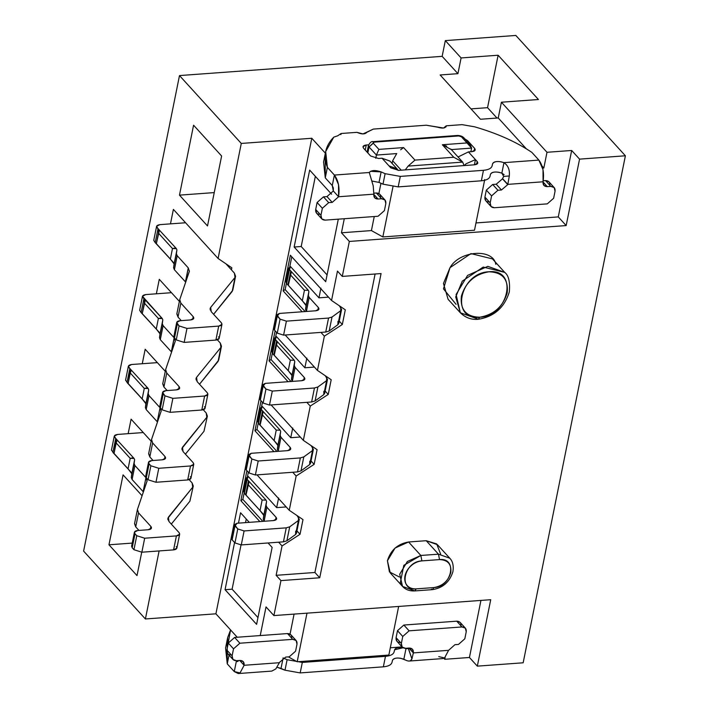 <?xml version="1.0" encoding="UTF-8"?>
<svg xmlns="http://www.w3.org/2000/svg" width="709" height="709" viewBox="0 0 709 709"><rect width="100%" height="100%" fill="white"/><g stroke="black" fill="none" stroke-linecap="round" stroke-linejoin="round"><path stroke-width="1.06" d="M477.254 318.802L460.354 312.775L455.719 296.947L462.286 281.136L483.21 267.071L504.719 272.38L487.827 266.354L467.586 275.402L456.1 294.51L460.354 312.775L448.088 299.295L443.453 283.467L450.011 267.665L470.944 253.6L492.454 258.9L504.719 272.38C508.619 275.358 510.161 281.854 509.337 291.869C504.507 307.538 494.138 316.684 478.247 319.298L479.709 317.233C493.819 314.769 502.991 306.634 507.21 292.826C508.513 279.222 502.406 272.212 488.873 271.777C474.764 274.232 465.6 282.368 461.373 296.176C460.07 309.78 466.185 316.799 479.709 317.233C449.905 320.645 459.574 272.69 488.873 271.777C518.678 268.365 509.009 316.311 479.709 317.233L478.247 319.298L477.254 318.802M399.362 576.984L389.418 571.897L387.424 560.766C390.668 550.14 397.722 543.883 408.579 541.986L420.845 555.466L438.472 554.181L426.206 540.701L408.579 541.986L395.081 548.022L387.424 560.766L390.26 572.934L402.535 586.414L399.699 574.237L407.347 561.501L420.845 555.466L408.579 541.986L426.206 540.701L438.472 554.181L449.736 558.196L438.472 554.181L420.845 555.466L421.899 560.89C416.537 561.466 412 564.098 408.269 568.778C404.839 573.616 403.9 578.287 405.451 582.763C407.374 587.025 410.972 589.064 416.254 588.86L433.881 587.575C442.567 586.059 448.212 581.052 450.809 572.553C451.606 564.187 447.849 559.862 439.527 559.596L421.899 560.89L439.527 559.596L438.472 554.181L439.527 559.596C457.863 557.496 451.917 587.008 433.881 587.575L416.254 588.86C397.891 591.049 403.873 561.368 421.899 560.89L420.845 555.466L403.82 565.33L400.293 582.807L402.535 586.414C405.583 589.684 409.669 591.191 414.792 590.925L416.254 588.86L414.792 590.925L402.535 586.414M414.792 590.925L432.419 589.64L433.881 587.575L432.419 589.64C442.788 588 449.612 582.045 452.9 571.764C453.822 565.782 452.767 561.262 449.736 558.196L437.471 544.716L426.206 540.701L436.682 543.936L440.643 554.154M432.419 589.64L431.426 589.144M231.834 267.807L218.088 258.475L173.386 209.377L170.47 223.867L173.386 209.377L218.088 258.475L231.834 267.807L231.426 269.845L231.834 267.807M179.368 301.369L159.286 279.311L156.37 293.801L159.286 279.311L179.368 301.369M165.268 371.303L145.185 349.245L142.261 363.735L145.185 349.245L165.268 371.303M151.168 441.228L131.085 419.179L128.161 433.66L131.085 419.179L151.168 441.228M538.432 99.508L498.117 55.231L487.544 107.679L496.982 118.048L487.544 107.679L471.006 108.885L487.544 107.679L498.117 55.231L461.098 57.943L457.925 73.674L440.129 74.977L480.454 119.263L498.241 117.96L501.414 102.22L538.432 99.508L501.414 102.22L546.994 152.284L571.676 150.476L579.563 159.135L625.391 155.785L515.833 35.45L445.323 40.608L515.833 35.45L625.391 155.785L579.563 159.135L571.676 150.476L558.275 216.91L566.163 225.577L579.563 159.135L566.163 225.577L349.342 241.441L342.287 276.413L337.466 271.113L331.546 300.483L345.301 309.815L342.332 324.5L345.301 309.815L331.546 300.483L337.466 271.113L342.287 276.413L381.07 273.568L342.287 276.413L349.342 241.441L566.163 225.577L558.275 216.91L571.676 150.476L546.994 152.284L501.414 102.22L498.241 117.96L526.362 148.837L498.241 117.96L480.454 119.263L440.129 74.977L457.925 73.674L461.098 57.943L445.323 40.608L442.15 56.348L445.323 40.608L461.098 57.943L498.117 55.231L538.432 99.508M83.609 551.106L179.492 75.571L442.15 56.348L457.925 73.674L442.15 56.348L179.492 75.571L83.609 551.106L145.398 618.975L215.908 613.817L311.792 138.273L241.282 143.44L218.088 258.475L241.282 143.44L179.492 75.571L241.282 143.44L311.792 138.273L215.908 613.817L237.24 637.24L215.908 613.817L145.398 618.975L159.117 550.937L145.398 618.975L83.609 551.106M296.938 530.89L300.031 534.294L302.991 519.608L300.031 534.294L282.049 545.948L276.129 575.318L314.911 572.482L375.096 274.011L314.911 572.482L319.732 577.773L381.07 273.568L319.732 577.773L314.911 572.482L276.129 575.318L280.95 580.609L319.732 577.773L280.95 580.609L273.904 615.58L490.725 599.708L477.325 666.141L469.438 657.482L444.765 659.29L443.878 658.315L444.765 659.29L445.119 657.535L444.765 659.29L469.438 657.482L477.325 666.141L490.725 599.708L273.904 615.58L266.017 606.913L260.238 635.556L266.017 606.913L273.904 615.58L280.95 580.609L276.129 575.318L282.049 545.948L278.637 542.19L282.049 545.948L300.031 534.294L296.938 530.89M311.038 460.956L314.131 464.368L317.091 449.674L314.131 464.368L296.149 476.014L289.245 510.285L302.991 519.608L289.245 510.285L296.149 476.014L292.737 472.256L296.149 476.014L314.131 464.368L311.038 460.956M325.139 391.031L328.232 394.434L331.192 379.749L328.232 394.434L310.258 406.08L303.346 440.351L317.091 449.674L303.346 440.351L310.258 406.08L306.837 402.331L310.258 406.08L328.232 394.434L325.139 391.031M339.239 321.097L342.332 324.5L324.359 336.155L317.446 370.417L331.192 379.749L317.446 370.417L324.359 336.155L320.938 332.397L324.359 336.155L342.332 324.5L339.239 321.097M523.162 662.791L477.325 666.141L523.162 662.791L625.391 155.785L523.162 662.791M542.11 166.136L543.821 168.015L546.994 152.284L543.821 168.015L542.669 168.095L543.821 168.015L542.11 166.136M480.941 600.426L469.438 657.482L480.941 600.426M390.313 647.769L402.03 646.909L390.313 647.769M290.052 634.103L294.084 614.1L290.052 634.103M475.978 222.936L558.275 216.91L475.978 222.936M344.282 218.727L341.454 232.782L371.419 230.585L374.255 216.529L371.419 230.585L382.842 236.939L393.07 186.237L382.842 236.939L371.419 230.585L341.454 232.782L349.342 241.441L341.454 232.782L344.282 218.727M378.89 193.53L380.963 183.268L378.89 193.53M288.386 656.889L297.177 661.772L306.979 613.161L297.177 661.772L388.842 655.063L398.653 606.452L388.842 655.063L297.177 661.772L288.386 656.889M484.734 179.528L474.507 230.23L382.842 236.939L474.507 230.23L484.734 179.528M456.073 304.347L443.462 288.855L450.011 267.665C459.459 250.49 493.109 248.026 495.813 264.315M451.287 149.59L442.354 144.742L453.751 157.256L462.685 162.104L408.136 166.092L462.685 162.104L464.085 165.569L462.685 162.104L453.751 157.256L414.969 160.092L403.572 147.578L414.969 160.092L453.751 157.256L442.354 144.742L467.036 142.934L470.244 144.804L471.609 148.092L451.287 149.59L471.609 148.101L470.873 151.726L471.609 148.101L461.426 136.775L457.792 135.446L458.785 135.942L374.175 142.137L373.173 141.64L374.175 142.137L373.182 142.509L373.288 143.227L378.898 149.386L403.572 147.578L400.629 149.794L403.572 147.578L378.898 149.386L376.417 155.067L378.898 149.386L373.288 143.227L369.052 146.976L376.417 155.067L396.739 153.578L392.635 160.766L401.197 170.169L392.635 160.766L392.104 163.416L392.635 160.766L396.739 153.578L376.417 155.067L375.761 158.329L376.417 155.067L369.052 146.976L367.847 152.958L369.052 146.976L368.458 145.407L369.052 146.976L374.175 142.137L458.785 135.942L463.677 137.581L461.426 136.775L467.036 142.934L442.354 144.742L446.679 146.134M408.136 166.092L405.264 169.876L408.136 166.092L414.969 160.092L408.136 166.092M450.844 149.05L462.685 162.104M259.857 521.576L240.856 500.705L246.918 470.652L240.856 500.705L242.859 499.411L244.126 493.092L242.859 499.411L240.856 500.705L259.857 521.576M257.004 474.87L289.245 510.285L257.004 474.87M273.958 451.642L254.956 430.771L261.018 400.718L254.956 430.771L256.959 429.477L258.227 423.158L256.959 429.477L254.956 430.771L273.958 451.642M271.113 404.945L303.346 440.351L271.113 404.945M288.058 381.708L269.057 360.837L275.119 330.793L269.057 360.837L288.058 381.708M285.213 335.011L317.446 370.417L285.213 335.011M302.158 311.774L283.157 290.903L290.353 255.24L331.546 300.483L290.353 255.24L283.157 290.903L285.16 289.609L286.436 283.299L285.16 289.609L283.157 290.903L302.158 311.774M325.351 153.162L311.792 138.273L325.351 153.162M272.123 547.419L256.605 624.345L225.054 589.693L234.573 542.509L225.054 589.693L256.605 624.345L272.123 547.419L268.064 542.97L272.123 547.419M238.472 523.136L240.564 512.767L249.284 522.347L240.564 512.767L238.472 523.136M325.706 281.686L294.146 247.024L309.665 170.098L331.617 194.213L309.665 170.098L294.146 247.024L325.706 281.686L338.308 219.161L325.706 281.686M301.201 246.51L294.146 247.024L301.201 246.51L315.345 176.346L301.201 246.51L327.071 274.915L301.201 246.51M232.109 589.179L225.054 589.693L232.109 589.179L241.025 544.937L232.109 589.179L257.97 617.583L232.109 589.179M245.527 522.622L246.253 519.015L245.527 522.622M141.729 552.214L137.014 575.602L108.964 544.796L123.065 474.862L142.084 495.751L123.065 474.862L108.964 544.796L137.014 575.602L141.729 552.214M193.575 125.201L221.616 156.007L207.515 225.941L179.474 195.135L193.575 125.201L179.474 195.135L207.515 225.941L221.616 156.007L193.575 125.201M214.242 192.591L179.474 195.135L214.242 192.591M132.22 543.094L108.964 544.796L132.22 543.094M289.733 266.947L291.771 256.8L289.733 266.947M261.524 406.806L262.436 402.287L261.524 406.806M247.423 476.74L248.336 472.212L247.423 476.74M305.145 311.561L285.16 289.609L305.145 311.561M291.036 381.486L271.06 359.543L269.057 360.837L271.06 359.543L272.327 353.233L271.06 359.543L291.036 381.486M276.935 451.42L256.959 429.477L276.935 451.42M262.835 521.354L242.859 499.411L262.835 521.354M275.633 336.881L276.545 332.353L275.633 336.881M227.686 637.524L230.567 629.911L227.536 646.714L227.686 637.524L225.568 648.017L227.261 663.881L229.025 655.151L227.261 663.881L227.199 642.886M236.044 660.708L238.304 660.948L236.044 660.708M283.051 657.908L287.11 659.707L302.309 662.428L385.474 656.339C390.482 655.878 393.371 654.389 394.124 651.872L394.603 649.781C395.525 647.804 398.298 647.149 402.934 647.813L394.603 649.781L394.124 651.872C393.371 654.389 390.482 655.878 385.474 656.339L302.309 662.428L287.11 659.707L283.051 657.908M404.954 648.318L408.375 648.505L404.954 648.318M284.991 670.2L277.308 667.311L281.012 668.427L283.13 657.943L281.012 668.427L284.991 670.2L287.11 659.707L284.991 670.2L300.191 672.912L284.991 670.2M234.271 671.583L227.261 663.881L234.271 671.583L236.389 661.089L237.382 661.586L238.525 660.531L237.834 661.426L236.389 661.089L234.271 671.583L240.059 672.93L244.109 665.29L240.059 672.93L238.259 673.55L234.271 671.583M405.575 660.106L400.824 658.298C396.189 657.642 393.406 658.298 392.485 660.274L392.015 662.366C391.253 664.874 388.372 666.363 383.356 666.832L300.191 672.912L302.309 662.428L300.191 672.912L383.356 666.832L385.474 656.339L383.356 666.832C388.372 666.363 391.253 664.874 392.015 662.366L392.485 660.274C394.231 657.73 398.015 657.367 403.855 659.166L405.973 648.682L408.508 648.584L405.973 648.682L403.855 659.166C408.074 661.727 410.759 661.648 411.92 658.953L410.325 660.779M409.253 661.036L442.744 658.581L444.543 657.961L448.593 650.33L444.543 657.961L438.756 656.614M325.688 151.496L333.788 137.121C325.201 145.912 323.065 155.989 327.381 167.359L334.391 175.061L332.273 185.554L333.31 187.938L333.319 190.969L332.273 185.554L334.391 175.061L327.381 167.359L325.263 177.853L327.381 167.359L325.688 151.496L323.57 161.989L325.263 177.853L332.273 185.554L325.263 177.853L325.201 156.857M504.117 174.671L501.857 173.138L498.826 172.269C494.182 171.613 491.408 172.269 490.486 174.246L490.016 176.337C489.254 178.854 486.365 180.334 481.358 180.804L398.192 186.884L382.993 184.172L379.014 182.408L371.826 181.017L379.014 182.408L382.993 184.172L398.192 186.884L481.358 180.804C486.365 180.334 489.254 178.854 490.016 176.337L490.486 174.246C492.223 171.702 496.016 171.339 501.857 173.138L503.975 162.653C498.135 160.846 494.341 161.218 492.595 163.752L492.126 165.844C491.372 168.361 488.483 169.85 483.467 170.311L481.358 180.804L483.467 170.311L400.31 176.399L398.192 186.884L400.31 176.399L385.111 173.678L382.993 184.172L385.111 173.678L381.132 171.915L379.014 182.408L381.132 171.915C375.274 169.93 371.321 170.133 369.292 172.509L370.47 171.33L381.132 171.915L385.111 173.678L400.31 176.399L483.467 170.311C488.483 169.85 491.372 168.361 492.126 165.844L492.595 163.752C493.517 161.776 496.3 161.12 500.935 161.785L503.966 162.653L538.875 160.092L531.865 152.391L538.875 160.092L543.005 169.637L543.067 181.788C544.317 172.863 542.926 165.631 538.875 160.092L503.966 162.653L501.857 173.138L503.709 176.426L502.557 178.588L503.709 176.426L509.31 175.947L503.709 176.426M333.788 137.121L337.732 135.8L341.064 133.505L340.843 134.621L341.064 133.505L356.937 132.335C361.67 134.435 364.993 134.418 366.899 132.291L373.359 129.082L426.277 125.209L437.418 127.133C442.708 128.728 445.642 128.294 446.209 125.803L445.988 126.929L446.209 125.803L462.073 124.642L474.622 126.814C497.151 133.327 516.232 141.853 531.865 152.391C516.232 141.853 497.151 133.327 474.622 126.814L462.073 124.642L446.209 125.803L443.612 128.028L426.277 125.209L373.359 129.082L362.999 133.921L356.937 132.335L341.064 133.505L337.732 135.8L333.788 137.121M341.091 134.09L341.064 133.505M446.227 126.397L446.209 125.803M271.857 671.077L275.845 668.906L279.355 662.711L244.109 665.29L239.695 660.451L244.109 665.29L279.355 662.711L275.845 668.906M408.198 648.115L411.92 658.953L413.347 652.909L448.593 650.33L454.939 644.694L448.593 650.33L413.347 652.909L411.92 658.953L409.155 650.561M278.619 497.966L276.661 507.635L286.206 506.944L276.661 507.635L278.619 497.966M295.671 531.138L295.591 534.48L298.409 520.495L289.706 526.822L286.25 527.851L244.1 530.944L237.772 528.941L234.493 524.598L237.09 523.242L273.408 520.583L276.661 518.882L276.067 517.304L266.876 507.21L264.111 521.257L263.243 519.201L263.766 515.399L263.234 514.105L244.348 493.358L247.166 479.373L246.572 477.804L248.212 476.395L276.661 507.635L248.212 476.395L247.166 479.373L266.061 500.12L266.584 501.414L266.061 505.216L266.876 507.21L276.067 517.304C277.316 519.068 276.43 520.167 273.408 520.583L237.09 523.242L234.963 525.856L237.772 528.941L244.1 530.944L286.25 527.851L289.706 526.822L298.409 520.495L298.489 517.153L297.062 515.585L299.278 519.254L298.409 520.495L295.591 534.48L286.888 540.807L283.432 541.844L241.282 544.929L234.945 542.926L232.144 539.841L232.596 537.608M292.72 428.032L290.761 437.71L300.306 437.01L290.761 437.71L292.72 428.032M309.771 461.213L309.691 464.546L312.509 450.561L303.807 456.897L300.35 457.925L258.2 461.01L251.872 459.007L248.593 454.664L251.19 453.308L287.508 450.649L290.761 448.948L290.167 447.37L280.977 437.276L278.212 451.332L277.343 449.267L277.866 445.474L277.334 444.171L258.448 423.433L261.267 409.439L260.673 407.87L262.321 406.461L290.761 437.71L262.321 406.461L261.267 409.439L280.161 430.186L280.684 431.48L280.161 435.282L280.977 437.276L290.167 447.37C291.417 449.143 290.53 450.233 287.508 450.649L251.19 453.308L249.063 455.922L251.872 459.007L258.2 461.01L300.35 457.925L303.807 456.897L312.509 450.561L312.589 447.219L311.162 445.651L313.378 449.32L312.509 450.561L309.691 464.546L300.988 470.882L297.532 471.91L255.382 474.995L249.045 472.992L246.245 469.916L246.697 467.674M306.82 358.098L304.87 367.776L314.406 367.076L304.87 367.776L306.82 358.098M323.871 391.279L323.791 394.612L326.61 380.627L317.916 386.963L314.45 387.991L272.3 391.076L265.972 389.073L262.693 384.739L265.29 383.374L301.609 380.715L304.861 379.014L304.267 377.445L295.077 367.351L292.312 381.398L291.443 379.342L291.966 375.54L291.434 374.246L272.548 353.499L275.367 339.514L274.782 337.936L276.421 336.527L304.87 367.776L276.421 336.527L275.367 339.514L294.262 360.252L294.784 361.555L294.262 365.357L295.077 367.351L304.267 377.445C305.517 379.209 304.631 380.299 301.609 380.715L265.29 383.374L263.163 385.997L265.972 389.073L272.3 391.076L314.45 387.991L317.916 386.963L326.61 380.627L326.689 377.294L325.263 375.717L327.487 379.386L326.61 380.627L323.791 394.612L315.088 400.948L311.632 401.976L269.482 405.061L263.145 403.058L260.345 399.982L260.797 397.749M320.92 288.173L318.97 297.842L328.506 297.142L318.97 297.842L320.92 288.173M337.971 321.345L337.892 324.687L340.71 310.693L332.016 317.029L328.551 318.057L286.401 321.142L280.073 319.139L276.794 314.805L279.39 313.44L315.709 310.781L318.961 309.08L318.368 307.511L309.177 297.417L306.412 311.464L305.544 309.408L306.066 305.606L305.535 304.312L286.649 283.565L289.476 269.58L288.882 268.002L290.522 266.593L318.97 297.842L290.522 266.593L289.476 269.58L308.362 290.327L308.885 291.621L308.371 295.423L309.177 297.417L318.368 307.511C319.617 309.275 318.731 310.365 315.709 310.781L279.39 313.44L277.263 316.063L280.073 319.139L286.401 321.142L328.551 318.057L332.016 317.029L340.71 310.693L340.79 307.36L339.363 305.792L341.587 309.461L340.71 310.693L337.892 324.687L329.189 331.014L325.732 332.042L283.582 335.127L277.254 333.133L274.445 330.048L274.897 327.815M232.694 288.953L232.197 291.408L213.613 314.3L232.765 290.247L235.583 276.253L235.025 277.423L234.395 273.107L225.905 263.775L234.395 273.107L235.583 276.253M218.549 336.81C219.799 338.574 218.913 339.664 215.891 340.081L184.163 342.403L176.249 339.903L174.494 337.98L175.052 335.189M176.718 322.418L173.9 336.403L174.494 337.98L177.312 323.995L174.494 337.98L176.249 339.903L179.067 325.918L176.249 339.903L184.163 342.403L186.981 328.418L184.163 342.403L215.891 340.081L218.709 326.096L186.981 328.418L179.067 325.918L176.718 322.418L179.971 320.716L190.544 319.945L193.796 318.244L193.202 316.666L180.839 303.089L178.021 317.074L181.256 320.628L178.021 317.074L176.833 313.927L179.74 299.632L180.839 303.089L193.202 316.666C194.452 318.438 193.566 319.529 190.544 319.945L179.971 320.716C176.949 321.133 176.062 322.232 177.312 323.995L179.067 325.918L186.981 328.418L218.709 326.096C221.731 325.679 222.617 324.589 221.376 322.825L211.282 311.738L210.662 307.422L235.025 277.423L232.197 291.408L235.025 277.423L210.662 307.422L210.165 309.886L210.662 307.431L210.094 308.592L211.282 311.738L221.376 322.825L221.961 324.394L218.709 326.096L215.891 340.081L219.143 338.379L221.961 324.394M175.061 248.061L172.482 248.549L170.373 259.033L174.104 263.925L176.922 249.94L173.581 267.727L176.399 253.733L173.581 267.727L174.387 269.721L177.215 255.736L174.387 269.721L185.439 281.854L188.257 267.869L189.365 271.317L188.257 267.869L177.215 255.736L176.399 253.733L176.922 249.94L176.399 248.637L158.036 228.653L156.583 226.348L159.826 224.647L185.572 222.759L159.826 224.647C156.308 225.249 155.705 226.588 158.036 228.653L176.399 248.637L176.922 249.94L176.399 253.733L177.215 255.736L188.257 267.869L185.687 282.138L174.387 269.721L173.581 267.727L174.104 263.925L173.572 262.631L155.209 242.638L155.998 238.773M218.594 358.878L218.097 361.342L199.513 384.234L218.664 360.172L221.483 346.187L220.916 347.357L220.295 343.041L217.371 339.833L220.295 343.041L221.483 346.187M204.449 406.744C205.699 408.508 204.812 409.598 201.79 410.015L170.063 412.337L162.148 409.837L160.394 407.914L160.952 405.123M162.618 392.352L159.8 406.337L160.394 407.914L163.212 393.929L160.394 407.914L162.148 409.837L164.967 395.852L162.148 409.837L170.063 412.337L172.881 398.352L170.063 412.337L201.79 410.015L204.609 396.03L172.881 398.352L164.967 395.852L162.618 392.352L165.871 390.65L176.444 389.879L179.696 388.178L179.102 386.6L166.739 373.023L163.921 387.008L167.156 390.553L163.921 387.008L162.733 383.861L165.64 369.566L166.739 373.023L179.102 386.6C180.352 388.364 179.466 389.463 176.444 389.879L165.871 390.65C162.848 391.067 161.962 392.157 163.212 393.929L164.967 395.852L172.881 398.352L204.609 396.03C207.631 395.613 208.517 394.523 207.267 392.751L197.182 381.672L196.561 377.356L220.916 347.357L218.097 361.342L220.916 347.357L196.561 377.356L196.065 379.82L196.561 377.356L195.994 378.526L197.182 381.672L207.267 392.751L207.861 394.328L204.609 396.03L201.79 410.015L205.043 408.313L207.861 394.328M160.961 317.986L158.382 318.474L156.272 328.967L160.004 333.859L162.822 319.865L159.481 337.652L162.299 323.667L159.481 337.652L160.287 339.646L163.114 325.661L160.287 339.646L171.339 351.779L174.157 337.794L175.265 341.251L174.157 337.794L163.114 325.661L162.299 323.667L162.822 319.865L162.299 318.571L142.474 296.282L145.726 294.581L171.472 292.693L145.726 294.581C142.208 295.183 141.605 296.522 143.936 298.586L162.299 318.571L162.822 319.865L162.299 323.667L163.114 325.661L174.157 337.794L171.587 352.072L160.287 339.646L159.481 337.652L160.004 333.859L159.472 332.556L141.109 312.572L141.889 308.699M334.391 175.061L369.292 172.509L373.235 185.909L373.829 194.169L373.235 185.909L369.292 172.509L334.391 175.061C338.441 180.6 339.833 187.823 338.583 196.748L338.521 184.606L334.391 175.061M477.192 161.528C478.442 163.292 477.556 164.391 474.534 164.807L398.733 170.355L390.81 167.856L382.045 158.222L378.526 158.479L370.603 155.98L363.593 148.278C362.343 146.515 363.23 145.425 366.252 145.008L368.618 144.831L366.252 145.008L362.999 146.71L363.593 148.278L370.603 155.98L378.526 158.479L382.045 158.222L390.81 167.856L398.733 170.355L474.534 164.807L477.786 163.105L477.192 161.528L476.625 164.32L477.192 161.528L475.438 159.605L477.192 161.528M464.998 139.026L467.603 140.666L474.613 148.367C475.863 150.14 474.977 151.23 471.955 151.646L468.427 151.903L475.438 159.605L468.427 151.903L471.955 151.646L475.207 149.945L474.613 148.367L467.603 140.666L464.998 139.026M231.09 654.921C227.97 654.815 226.561 653.202 226.862 650.064L228.271 643.063L234.617 637.435L287.499 633.562C290.619 633.669 292.028 635.282 291.727 638.419M409.013 648.061L413.347 652.909L408.933 648.061M400.319 642.531C397.2 642.434 395.79 640.812 396.092 637.675L397.501 630.682L403.846 625.046L456.729 621.181C459.849 621.279 461.258 622.901 460.956 626.038M296.14 640.546L290.876 634.768L287.499 633.562L292.755 639.341L287.499 633.562L234.617 637.435L239.872 643.214L234.617 637.435L228.271 643.063L233.527 648.841L228.271 643.063L226.862 650.064L232.118 655.834L233.527 648.841L239.872 643.214L292.755 639.341L296.14 640.546L296.991 644.197L295.582 651.19L289.237 656.826L285.709 657.083L279.417 662.463L285.709 657.083L289.237 656.826L295.582 651.19L296.991 644.197C297.293 641.06 295.883 639.438 292.755 639.341L239.872 643.214L233.527 648.841L232.118 655.834C231.816 658.971 233.226 660.593 236.345 660.691L239.872 660.433C243.001 660.54 244.41 662.153 244.109 665.29L243.258 661.639L239.872 660.433L236.345 660.691L232.969 659.485L232.118 655.834L226.862 650.064L227.713 653.716L232.969 659.485M465.37 628.156L460.106 622.387L456.729 621.181L461.984 626.951L456.729 621.181L403.846 625.046L409.102 630.824L403.846 625.046L397.501 630.682L402.756 636.46L397.501 630.682L396.092 637.675L401.347 643.453L402.756 636.46L409.102 630.824L461.984 626.951L465.37 628.156L466.221 631.816L464.812 638.809L458.466 644.437L454.939 644.694L458.466 644.437L464.812 638.809L466.221 631.816C466.522 628.67 465.113 627.057 461.984 626.951L409.102 630.824L402.756 636.46L401.347 643.453C401.046 646.59 402.455 648.212 405.575 648.31L409.102 648.053C412.106 648.106 413.524 649.639 413.382 652.652L409.182 648.044L413.382 652.652L412.478 649.258L409.102 648.053L405.575 648.31L402.198 647.104L401.347 643.453L396.092 637.675L396.943 641.326L402.198 647.104M246.572 477.804L243.754 491.789L244.348 493.358L244.915 490.566M260.673 407.87L257.854 421.855L258.448 423.433L259.015 420.632M274.782 337.936L271.955 351.921L272.548 353.499L273.116 350.707M288.882 268.002L286.055 281.987L286.649 283.565L287.216 280.773M333.319 190.969L338.583 196.748L373.829 194.169L338.583 196.748L333.319 190.969L326.973 196.606L333.319 190.969M489.157 201.959C486.028 201.861 484.619 200.239 484.921 197.102L486.33 190.109L492.675 184.482L497.94 190.251L501.467 189.994L507.75 184.615L502.557 178.588L507.821 184.367L543.067 181.788L543.918 185.439L547.295 186.644L550.822 186.387L545.567 180.609L543.245 180.777L545.567 180.609C548.686 180.706 550.095 182.328 549.794 185.466M492.675 184.482L496.203 184.216L502.495 178.845L496.203 184.216L492.675 184.482L486.33 190.109L484.921 197.102L485.771 200.753L491.036 206.532L490.185 202.88L484.921 197.102L490.185 202.88L491.594 195.888L486.33 190.109L491.594 195.888L497.94 190.251L492.675 184.482M507.821 184.367L509.31 175.947C509.904 169.921 508.131 165.481 503.966 162.653C508.149 165.498 509.931 169.93 509.31 175.947L507.821 184.367L543.067 181.788C542.766 184.925 544.175 186.538 547.295 186.644L543.032 181.956L547.295 186.644L550.822 186.387L554.199 187.593L555.05 191.244L553.64 198.236L547.295 203.864L494.412 207.737L491.036 206.532M384.969 199.973L385.82 203.625C386.121 200.487 384.712 198.866 381.593 198.768L384.969 199.973L379.714 194.195L376.337 192.99L381.593 198.768L378.065 199.025L373.661 194.186L378.065 199.025C375.07 198.972 373.643 197.439 373.794 194.426L374.689 197.82L378.065 199.025L381.593 198.768L376.337 192.99L373.962 193.167L376.337 192.99C379.457 193.096 380.866 194.709 380.565 197.846M319.927 214.348C316.799 214.242 315.39 212.629 315.691 209.492L317.1 202.499L323.455 196.863L326.973 196.606L332.237 202.384L338.583 196.748L332.237 202.384L326.973 196.606L323.455 196.863L328.71 202.641L332.237 202.384L328.71 202.641L323.455 196.863L317.1 202.499L315.691 209.492L316.542 213.143L321.806 218.913L320.955 215.261L315.691 209.492L320.955 215.261L322.365 208.269L317.1 202.499L322.365 208.269L328.71 202.641L322.365 208.269L320.955 215.261C320.654 218.407 322.063 220.02 325.183 220.127L321.806 218.913M189.365 271.317L179.74 299.632L189.445 271.006M193.202 316.666L192.644 319.467L193.202 316.666M176.922 313.617L178.021 317.074L180.839 303.089L179.74 299.632M173.572 262.631L155.962 243.276L173.572 262.631M156.583 226.348L153.756 240.333L155.209 242.638L158.036 228.653L155.209 242.638L156.343 243.63L159.135 231.426M155.962 243.276L170.373 259.033L172.482 248.549L176.399 248.637M175.265 341.251L165.64 369.566L175.345 340.94M179.102 386.6L178.544 389.392L179.102 386.6M162.813 383.551L163.921 387.008L166.739 373.023L165.64 369.566M159.472 332.556L141.862 313.21L159.472 332.556M142.474 296.282L139.655 310.267L141.109 312.572L143.936 298.586L141.109 312.572L142.243 313.564L145.035 301.36M141.862 313.21L156.272 328.967L158.382 318.474L162.299 318.571M128.373 366.207L125.555 380.201L128.143 383.498L130.261 373.005L144.281 388.408L142.163 398.901L145.903 403.784L145.38 407.586L146.187 409.58L157.487 422.006L146.187 409.58L145.38 407.586L145.903 403.784L145.372 402.49L127.008 382.506L129.836 368.52L128.373 366.207L131.626 364.506L157.371 362.627L131.626 364.506C128.099 365.117 127.505 366.447 129.836 368.52L148.19 388.505L148.722 389.799L148.199 393.601L149.014 395.595L160.057 407.728L161.156 411.185L151.54 439.5L152.639 442.948L165.002 456.534C166.252 458.298 165.365 459.388 162.343 459.804L151.77 460.584C148.748 461.001 147.862 462.091 149.112 463.854L150.866 465.786L158.781 468.286L190.508 465.964C193.53 465.547 194.417 464.457 193.167 462.685L183.082 451.598L182.461 447.29L206.815 417.282L206.195 412.975L203.27 409.767L206.195 412.975L207.382 416.121L206.815 417.282L181.894 448.46L183.082 451.598L193.167 462.685L193.761 464.262L190.508 465.964L158.781 468.286L150.866 465.786L149.112 463.854L148.518 462.286L151.77 460.584L162.343 459.804L165.596 458.103L165.002 456.534L152.639 442.948L151.54 439.5L161.244 410.874M204.493 428.812L203.997 431.276L185.412 454.168L203.997 431.276L207.382 416.121M190.349 476.67C191.598 478.442 190.712 479.532 187.69 479.949L155.962 482.271L148.039 479.771L146.293 477.848L146.852 475.048M148.713 453.485L149.821 456.942L153.055 460.487L149.821 456.942L148.633 453.795L151.54 439.5M146.86 387.92L144.281 388.408L148.19 388.505L129.836 368.52L127.788 378.633M114.273 436.141L111.455 450.126L114.043 453.432L116.161 442.939L130.181 458.342L128.063 468.835L131.794 473.718L131.28 477.52L132.087 479.514L143.386 491.931L132.087 479.514L131.28 477.52L131.794 473.718L131.271 472.424L112.908 452.439L115.727 438.454L114.273 436.141L117.526 434.44L143.271 432.561L117.526 434.44C113.998 435.042 113.405 436.381 115.727 438.454L134.09 458.439L134.621 459.733L134.098 463.535L134.905 465.529L145.957 477.662L147.055 481.11L137.44 509.434L138.539 512.882L150.902 526.468C152.151 528.232 151.265 529.322 148.243 529.738L137.67 530.518C134.648 530.935 133.762 532.025 135.011 533.788L136.766 535.712L144.68 538.22L176.408 535.898C179.43 535.472 180.316 534.382 179.067 532.619L168.981 521.532L168.361 517.224L192.715 487.216L192.095 482.909L189.17 479.692L192.095 482.909L193.282 486.055L192.715 487.216L167.794 518.385L168.981 521.532L179.067 532.619L179.661 534.196L176.408 535.898L144.68 538.22L136.766 535.712L135.011 533.788L134.418 532.22L137.67 530.518L148.243 529.738L151.496 528.037L150.902 526.468L138.539 512.882L137.44 509.434L147.144 480.808M190.393 498.746L189.897 501.201L171.312 524.093L189.897 501.201L193.282 486.055M176.249 546.604C177.498 548.367 176.612 549.466 173.59 549.883L141.862 552.205L133.939 549.705L132.193 547.773L132.751 544.982M134.613 523.419L135.72 526.867L138.955 530.421L135.72 526.867L134.533 523.721L137.44 509.434M132.751 457.854L130.181 458.342L134.09 458.439L115.727 438.454L113.688 448.567M396.943 168.742L398.103 170.382L397.067 168.875L389.064 165.924L396.943 168.742L389.932 161.04L382.045 158.222L390.047 161.173M365.232 150.078L366.252 145.008L365.232 150.078M467.399 141.667L467.603 140.666L467.399 141.667M474.046 151.159L474.613 148.367L474.046 151.159M464.289 165.552L465.99 163.823L475.438 159.605L474.383 164.816L475.438 159.605L465.99 163.823L464.289 165.552M468.427 151.903L458.067 156.99L468.427 151.903M234.493 524.598L231.666 538.583L232.144 539.841L234.963 525.856L232.144 539.841L234.945 542.926L237.772 528.941L234.945 542.926L241.282 544.929L244.1 530.944L241.282 544.929L283.432 541.844L286.25 527.851L283.432 541.844L286.888 540.816L289.706 526.822L286.888 540.807L295.591 534.48L296.459 533.239L299.278 519.254M276.067 517.304L275.5 520.096L276.067 517.304M266.876 507.21L266.061 505.216L263.243 519.201L264.049 521.195L266.876 507.21M263.243 519.201L266.584 501.414L263.243 519.201M266.052 500.12L262.144 500.022L260.026 510.515L263.766 515.399L266.584 501.414L266.052 500.12L247.166 479.373L244.348 493.358L263.234 514.105L245.624 494.758L248.442 480.773L248.123 484.619L262.144 500.022L266.061 500.12M248.593 454.664L245.766 468.658L246.245 469.916L249.063 455.922L246.245 469.916L249.045 472.992L251.872 459.007L249.045 472.992L255.382 474.995L258.2 461.01L255.382 474.995L297.532 471.91L300.35 457.925L297.532 471.91L300.988 470.882L303.807 456.897L300.988 470.882L309.691 464.546L310.56 463.305L313.378 449.32M290.167 447.37L289.6 450.171L290.167 447.37M280.977 437.276L280.161 435.282L277.343 449.267L278.15 451.261L280.977 437.276M277.343 449.267L280.684 431.48L277.343 449.267M280.161 430.186L276.244 430.088L274.135 440.581L277.866 445.474L280.684 431.48L280.161 430.186L261.267 409.439L258.448 423.433L277.334 444.171L259.724 424.824L262.543 410.839L262.224 414.685L276.244 430.088L280.161 430.186M262.693 384.739L259.866 398.724L260.345 399.982L263.163 385.997L260.345 399.982L263.145 403.058L265.972 389.073L263.145 403.058L269.482 405.061L272.3 391.076L269.482 405.061L311.632 401.976L314.45 387.991L311.632 401.976L315.088 400.948L317.907 386.963L315.088 400.948L323.791 394.612L324.66 393.371L327.487 379.386M304.267 377.445L303.7 380.237L304.267 377.445M295.077 367.351L294.262 365.357L291.443 379.342L292.25 381.336L295.077 367.351M291.443 379.342L294.784 361.555L291.443 379.342M294.262 360.252L290.344 360.163L288.235 370.647L291.966 375.54L294.784 361.555L294.262 360.252L275.367 339.514L272.548 353.499L291.434 374.246L273.825 354.89L276.643 340.905L276.324 344.76L290.344 360.163L294.262 360.252M276.794 314.805L273.975 328.79L274.445 330.048L277.263 316.063L274.445 330.048L277.254 333.133L280.073 319.139L277.254 333.133L283.582 335.127L286.401 321.142L283.582 335.127L325.732 332.042L328.551 318.057L325.732 332.042L329.189 331.014L332.016 317.029L329.189 331.014L337.892 324.687L338.76 323.446L341.587 309.461M318.368 307.511L317.8 310.303L318.368 307.511M309.177 297.417L308.371 295.423L305.544 309.408L306.359 311.402L309.177 297.417M305.544 309.408L308.885 291.621L305.544 309.408M308.362 290.327L304.445 290.229L302.335 300.713L306.066 305.606L308.885 291.621L308.362 290.327L289.476 269.58L286.649 283.565L305.535 304.312L287.925 284.965L290.743 270.971L290.424 274.826L304.445 290.229L308.362 290.327M507.75 184.615L502.495 178.845L507.75 184.615L501.467 189.994L496.203 184.216L501.467 189.994L497.94 190.251L491.594 195.888L490.185 202.88C489.884 206.018 491.293 207.64 494.412 207.737L547.295 203.864L553.64 198.236L555.05 191.244C555.351 188.107 553.942 186.485 550.822 186.387L545.567 180.609L548.943 181.814L554.199 187.593M385.82 203.625L384.411 210.617L378.065 216.254L325.183 220.127L378.065 216.254L384.411 210.617L385.82 203.625M158.781 229.291L158.462 233.146L172.482 248.549L158.462 233.146L156.343 243.63M144.68 299.225L144.361 303.071L158.382 318.474L144.361 303.071L142.243 313.564M127.762 383.144L145.372 402.49L128.143 383.498L142.163 398.901L144.281 388.408L130.261 373.005L130.935 371.294M130.58 369.159L128.143 383.498M161.156 411.185L160.057 407.728L157.238 421.713L160.057 407.728L149.014 395.595L146.187 409.58L149.014 395.595L148.199 393.601L145.38 407.586L148.199 393.601L145.903 403.784L148.722 389.799L148.19 388.505M149.821 456.942L152.639 442.948L149.821 456.942M164.444 459.326L165.002 456.534L164.444 459.326M148.518 462.286L145.7 476.271L146.293 477.848L149.112 463.854L146.293 477.848L148.039 479.771L150.866 465.786L148.039 479.771L155.962 482.271L158.781 468.286L155.962 482.271L187.69 479.949L190.508 465.964L187.69 479.949L190.943 478.247L193.761 464.262M181.965 449.745L182.461 447.29L181.965 449.745M113.662 453.078L131.271 472.424L114.043 453.432L128.063 468.835L130.181 458.342L116.161 442.939L116.834 441.228M116.48 439.093L114.043 453.432M147.055 481.11L145.957 477.662L143.138 491.647L145.957 477.662L134.905 465.529L132.087 479.514L134.905 465.529L134.098 463.535L131.28 477.52L134.098 463.535L131.794 473.718L134.621 459.733L134.09 458.439M135.72 526.867L138.539 512.882L135.72 526.867M150.343 529.26L150.902 526.468L150.343 529.26M134.418 532.22L131.599 546.205L132.193 547.773L135.011 533.788L132.193 547.773L133.939 549.705L136.766 535.712L133.939 549.705L141.862 552.205L144.68 538.22L141.862 552.205L173.59 549.883L176.408 535.898L173.59 549.883L176.842 548.181L179.661 534.196M167.865 519.679L168.352 517.224L167.865 519.679M246.005 495.112L260.026 510.515L262.144 500.022L248.123 484.619L246.005 495.112L248.788 482.953L248.442 480.773L246.005 495.112L245.624 494.758M260.106 425.178L274.135 440.581L276.244 430.088L262.224 414.685L260.106 425.178L262.888 413.028L262.543 410.839L260.106 425.178L259.724 424.824M274.206 355.244L288.235 370.647L290.344 360.163L276.324 344.76L274.206 355.244L276.989 343.094L276.643 340.905L274.206 355.244L273.825 354.89M288.306 285.31L302.335 300.713L304.445 290.229L290.424 274.826L288.306 285.31L291.089 273.16L290.743 270.971L287.925 284.965M460.354 312.775C465.503 317.765 471.467 319.936 478.247 319.298M470.501 145.07L463.677 137.581C462.339 136.332 460.371 135.623 457.792 135.446L373.173 141.64C371.64 141.109 370.063 142.367 368.458 145.407L367.102 152.134M271.76 671.095L238.259 673.55"/></g></svg>
